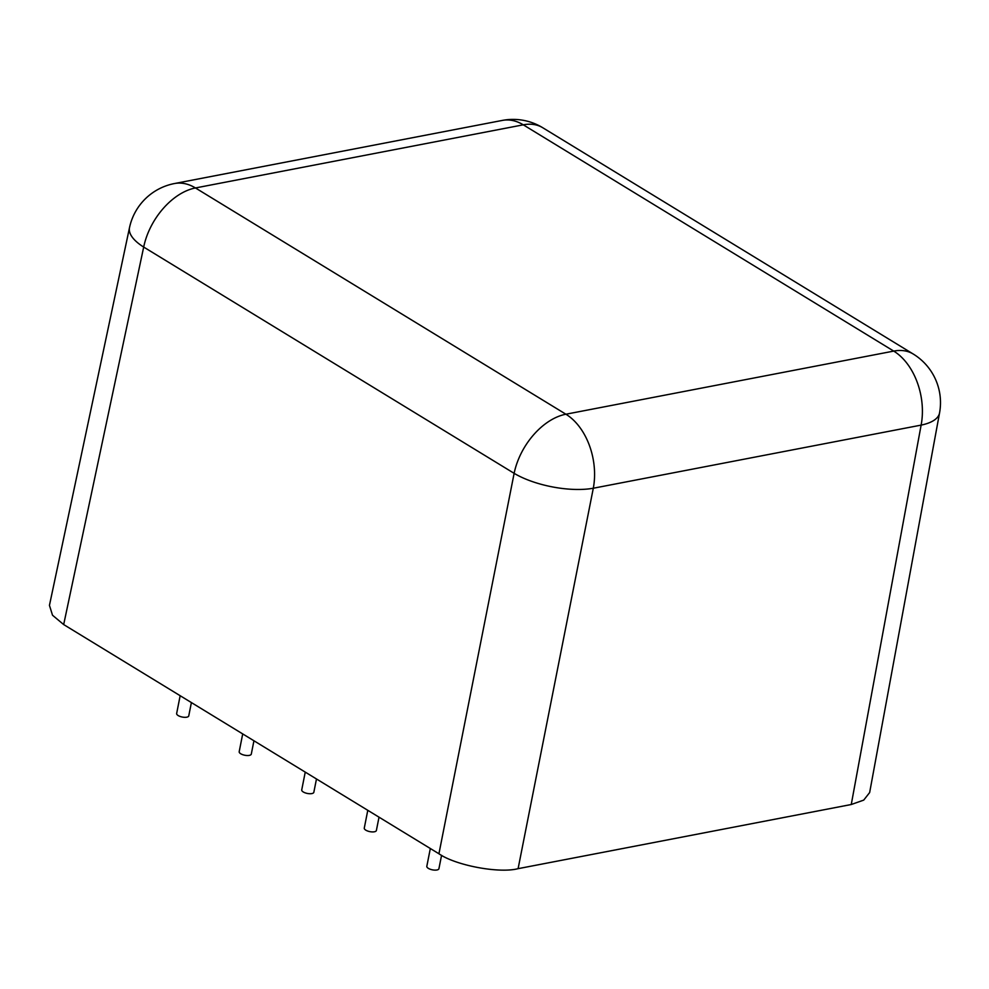<?xml version="1.0" encoding="UTF-8"?>
<svg xmlns="http://www.w3.org/2000/svg" width="989" height="989" viewBox="0 0 989 989"><rect width="100%" height="100%" fill="white"/><g stroke="black" fill="none" stroke-linecap="round" stroke-linejoin="round"><path stroke-width="1.48" d="M518.1 868.663C499.173 873.658 455.632 865.462 438.931 853.767L514.132 473.335A56.979 21.387 11.2 0 0 593.301 488.232L518.1 868.663L851.257 804.514L921.13 425.109A56.979 22.042 10.4 0 0 939.55 412.957L869.652 792.548L863.731 800.101L851.257 804.514M939.55 412.957A56.979 56.979 0 0 0 913.218 354.013A56.979 36.234 -58.6 0 0 893.722 351.095A56.979 38.052 79.1 0 1 921.13 425.109L593.301 488.232A56.979 38.052 79.1 0 0 565.893 414.218A56.979 36.234 121.4 0 0 514.132 473.335L143.689 247.065A56.979 36.234 -58.6 0 1 195.451 187.959L565.893 414.218L893.722 351.095L523.28 124.824L195.451 187.959A56.979 38.052 79.1 0 0 174.46 183.546A56.979 56.979 0 0 0 129.497 227.693L129.497 227.693A56.979 22.018 12 0 0 143.689 247.065L63.679 624.566L438.931 853.767M63.679 624.566L52.516 615.232L49.45 605.367L129.497 227.693M191.396 702.573L188.751 715.9A6.169 2.386 -168.8 0 1 184.659 717.322A6.169 2.386 -168.8 0 1 178.193 715.566A6.169 2.386 -168.8 0 1 176.648 713.502L180.159 695.724M253.938 740.773L251.293 754.1A6.169 2.386 -168.8 0 1 247.201 755.522A6.169 2.386 -168.8 0 1 240.735 753.766A6.169 2.386 -168.8 0 1 239.19 751.702L242.701 733.925M316.48 778.973L313.834 792.3A6.169 2.386 -168.8 0 1 309.742 793.722A6.169 2.386 -168.8 0 1 303.277 791.966A6.169 2.386 -168.8 0 1 301.732 789.902L305.242 772.125M379.022 817.174L376.376 830.5A6.169 2.386 -168.8 0 1 372.284 831.922A6.169 2.386 -168.8 0 1 365.819 830.167A6.169 2.386 -168.8 0 1 364.273 828.102L367.784 810.325M441.576 855.312L438.918 868.701A6.169 2.386 -168.8 0 1 434.826 870.122A6.169 2.386 -168.8 0 1 428.361 868.367A6.169 2.386 -168.8 0 1 426.815 866.302L430.326 848.513M502.288 120.423A56.979 38.052 79.1 0 1 523.28 124.824A56.979 36.234 121.4 0 1 542.763 127.742A56.979 56.979 0 0 0 502.288 120.423L174.46 183.546M542.763 127.742L913.218 354.013"/></g></svg>
